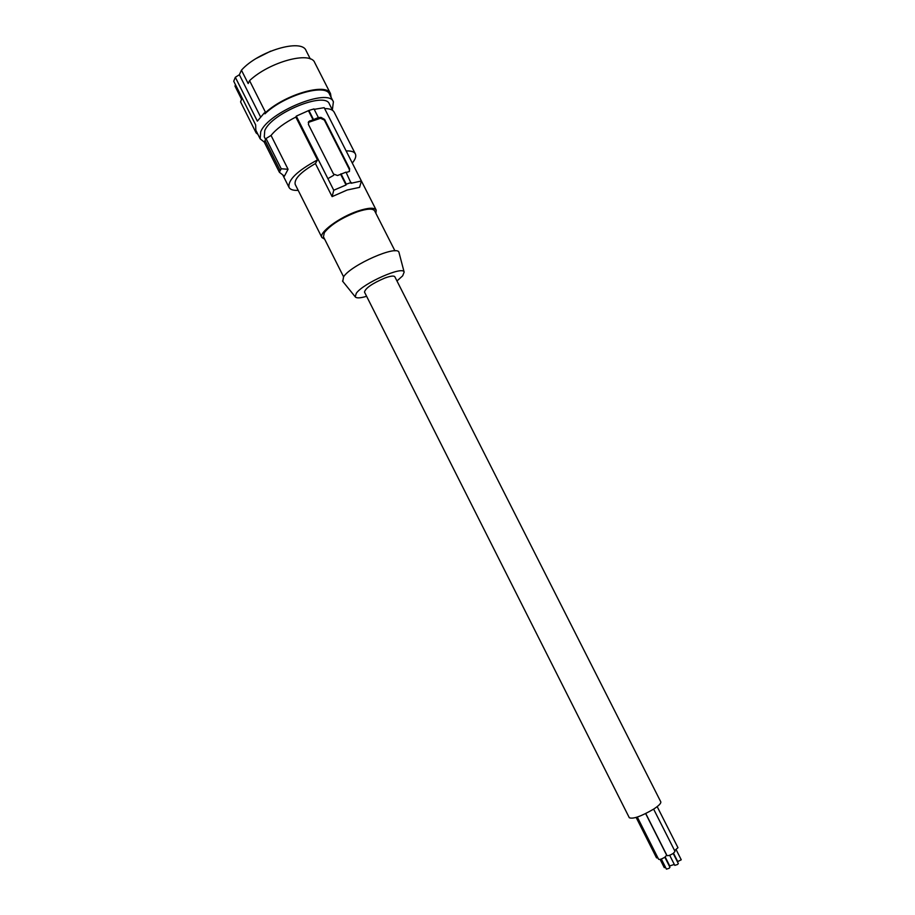 <?xml version="1.0" encoding="UTF-8"?>
<svg xmlns="http://www.w3.org/2000/svg" width="915" height="915" viewBox="0 0 915 915"><rect width="100%" height="100%" fill="white"/><g stroke="black" fill="none" stroke-linecap="round" stroke-linejoin="round"><path stroke-width="1.37" d="M660.79 801.849C661.213 803.279 658.789 805.738 653.504 809.203C641.118 816.386 633.054 819.234 629.314 817.747L364.502 292.102C365.394 288.168 372.188 283.478 384.86 278.023C390.602 275.953 393.919 275.529 394.845 276.776L660.79 801.849M366.618 296.3C360.213 298.187 356.415 298.37 355.226 296.826L356.29 293.28C363.198 283.192 403.218 265.556 404.144 272.11L402.68 275.827L396.973 280.974M342.77 281.385L343.594 276.776C351.303 264.709 397.842 244.419 398.997 252.494L399.112 252.929M343.582 276.799L323.441 236.756L324.345 232.627C330.578 224.816 341.581 217.873 357.33 211.811C367.109 208.597 372.885 208.288 374.658 210.885L394.948 250.859M375.893 213.309L376.191 210.084C374.304 207.339 368.185 207.671 357.834 211.068C339.362 217.198 318.443 232.753 321.897 237.511L324.665 239.192M328.965 178.025L333.666 175.303M376.191 210.084L349.072 156.728M314.211 109.354L324.173 107.673L361.391 180.987L359.584 187.369L347.174 190.011L332.111 196.622L333.758 190.24L346.042 184.967L340.654 174.319L337.509 175.508L333.518 174.044L308.412 124.429L308.778 121.523L318.363 117.555L320.982 117.395L324.631 119.442L349.633 168.737L349.336 171.482L346.213 172.5M318.363 117.555L313.982 108.919L308.904 110.452L296.3 116.114L295.831 117.051C284.611 122.782 276.341 128.912 271.046 135.443L266.025 138.531L281.214 168.76L288.065 169.286L284.393 176.183L279.384 172.249L281.214 168.76M324.631 108.576C329.709 108.565 332.888 109.766 334.169 112.179L355.363 153.892C356.427 156.168 355.409 159.221 352.309 163.042M279.384 172.249L264.275 142.157L266.025 138.531M265.03 140.384L280.196 170.59M295.831 117.051L317.482 159.919C297.226 170.899 287.745 180.061 289.026 187.415C290.215 189.611 293.28 190.594 298.199 190.377M271.046 135.443L288.065 169.286M317.482 159.919L315.412 163.545C300.738 172.077 294.001 179.031 295.202 184.418L321.897 237.511M346.133 150.941C351.12 150.735 354.208 151.718 355.363 153.892M340.654 174.319L346.019 172.123L351.074 183.286L361.391 180.987M349.461 171.368L349.29 169.286L324.31 120.025L320.502 118.275L308.252 122.427M308.607 111.024L312.987 119.671M296.3 116.114L333.758 190.24M340.975 173.793L346.236 184.178L351.269 182.497M346.236 184.178L346.042 184.967M308.904 110.452L313.285 119.099M315.412 163.545L332.111 196.622M332.637 110.418L329.366 103.99C325.351 91.1 271.32 113.208 264.744 130.662L264.275 136.861L265.556 139.4M332.362 109.88L333.392 101.84C328.943 87.36 268.209 112.145 260.718 131.794L260.157 138.84L264.309 142.088M260.157 138.84L255.834 130.216L255.651 124.898L233.725 81.241L235.327 77.283L257.355 121.146L264.412 112.82L264.927 113.837C283.799 95.423 325.797 83.002 329.526 94.234L333.392 101.84M257.904 134.345L256.154 132.95L256.623 131.794M264.927 113.837L265.602 112.522C285.755 94.096 326.781 82.544 330.532 93.696L331.116 97.356M256.154 132.95L240.576 101.897L241.56 99.209L234.983 86.102L235.475 84.706M235.327 77.283L239.364 74.733L241.446 70.192C258.327 51.091 301.859 38.258 306.09 50.645L310.311 58.949M241.56 99.232L234.983 86.102M256.555 58.286L270.703 51.137M265.602 112.522L249.566 80.646C269.433 61.808 310.62 50.794 314.737 62.643L330.532 93.696M249.566 80.646L248.171 83.562L241.446 70.192M239.364 74.733L260.523 116.834M674.321 864.435L669.711 865.933L665.194 856.989M653.63 809.123L675.03 851.419L673.223 853.443C670.077 855.308 667.984 855.994 666.955 855.491L645.761 813.538M673.211 853.455L678.335 863.588L677.546 864.492L674.79 865.373L669.666 855.239M657.176 806.618L677.969 847.702L674.618 850.607M676.162 849.703L681.252 859.791L677.729 861.564L673.52 853.238M645.647 813.595L666.658 855.193L664.839 857.229C661.705 859.094 659.624 859.78 658.606 859.277L637.309 817.061M664.85 857.229L669.963 867.351L669.162 868.266L666.429 869.147L661.316 859.013M657.931 857.938L656.513 857.824L636.142 817.427M665.582 867.477L664.279 867.626L660.115 859.379M309.362 121.684L309.83 120.803M320.502 118.275L320.982 117.395M324.31 120.025L324.631 119.442M404.144 272.11L398.997 252.494M282.746 174.914L289.026 187.415M308.378 122.29L308.778 121.523M355.226 296.826L342.485 281.031"/></g></svg>
